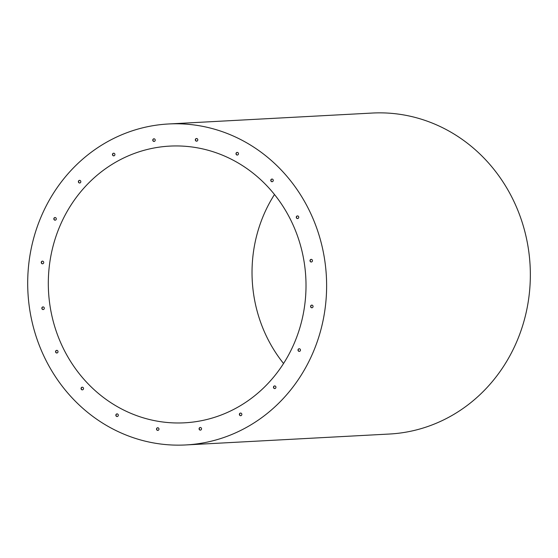 <?xml version="1.0" encoding="UTF-8"?>
<svg xmlns="http://www.w3.org/2000/svg" width="558" height="558" viewBox="0 0 558 558"><rect width="100%" height="100%" fill="white"/><g stroke="black" fill="none" stroke-linecap="round" stroke-linejoin="round"><path stroke-width="0.84" d="M113.706 153.206A1.332 1.235 -93.1 0 0 113.853 155.856M154.008 138.796A1.332 1.235 -93.1 0 0 154.154 141.446M196.576 138.51A1.332 1.235 -93.1 0 0 196.716 141.16M237.241 152.39A1.332 1.235 -93.1 0 0 237.387 155.04M272.032 179.055A1.332 1.235 -93.1 0 0 272.171 181.706M297.533 215.918A1.332 1.235 -93.1 0 0 297.672 218.569M311.252 259.358A1.332 1.235 -93.1 0 0 311.392 262.009M79.62 180.339A1.332 1.235 -93.1 0 0 79.766 182.989M55.082 217.529A1.332 1.235 -93.1 0 0 55.228 220.18M42.492 261.144A1.332 1.235 -93.1 0 0 42.638 263.794M43.092 306.907A1.332 1.235 -93.1 0 0 43.231 309.557M56.811 350.347A1.332 1.235 -93.1 0 0 56.951 352.998M82.312 387.203A1.332 1.235 -93.1 0 0 82.451 389.854M117.096 413.876A1.332 1.235 -93.1 0 0 117.236 416.526M157.761 427.749A1.332 1.235 -93.1 0 0 157.907 430.399M200.329 427.47A1.332 1.235 -93.1 0 0 200.468 430.12M240.631 413.06A1.332 1.235 -93.1 0 0 240.77 415.71M274.717 385.927A1.332 1.235 -93.1 0 0 274.857 388.577M299.255 348.736A1.332 1.235 -93.1 0 0 299.395 351.387M311.845 305.121A1.332 1.235 -93.1 0 0 311.985 307.772M312.201 305.184A1.332 1.235 86.9 0 1 311.908 307.779A1.332 1.235 86.9 0 1 310.597 306.516A1.332 1.235 86.9 0 1 312.201 305.184M299.611 348.799A1.332 1.235 86.9 0 1 299.318 351.394A1.332 1.235 86.9 0 1 298.007 350.131A1.332 1.235 86.9 0 1 299.611 348.799M275.073 385.99A1.332 1.235 86.9 0 1 274.78 388.584A1.332 1.235 86.9 0 1 273.469 387.322A1.332 1.235 86.9 0 1 275.073 385.99M240.986 413.122A1.332 1.235 86.9 0 1 240.686 415.717A1.332 1.235 86.9 0 1 239.382 414.455A1.332 1.235 86.9 0 1 240.986 413.122M200.685 427.533A1.332 1.235 86.9 0 1 200.392 430.127A1.332 1.235 86.9 0 1 199.087 428.865A1.332 1.235 86.9 0 1 200.685 427.533M158.116 427.812A1.332 1.235 86.9 0 1 157.823 430.406A1.332 1.235 86.9 0 1 156.519 429.144A1.332 1.235 86.9 0 1 158.116 427.812M117.452 413.938A1.332 1.235 86.9 0 1 117.159 416.533A1.332 1.235 86.9 0 1 115.848 415.271A1.332 1.235 86.9 0 1 117.452 413.938M82.668 387.266A1.332 1.235 86.9 0 1 82.368 389.861A1.332 1.235 86.9 0 1 81.063 388.598A1.332 1.235 86.9 0 1 82.668 387.266M57.16 350.41A1.332 1.235 86.9 0 1 56.867 353.005A1.332 1.235 86.9 0 1 55.563 351.742A1.332 1.235 86.9 0 1 57.16 350.41M43.447 306.97A1.332 1.235 86.9 0 1 43.147 309.564A1.332 1.235 86.9 0 1 41.843 308.302A1.332 1.235 86.9 0 1 43.447 306.97M42.847 261.2A1.332 1.235 86.9 0 1 42.554 263.801A1.332 1.235 86.9 0 1 41.25 262.539A1.332 1.235 86.9 0 1 42.847 261.2M55.437 217.592A1.332 1.235 86.9 0 1 55.144 220.187A1.332 1.235 86.9 0 1 53.84 218.924A1.332 1.235 86.9 0 1 55.437 217.592M79.975 180.401A1.332 1.235 86.9 0 1 79.682 182.996A1.332 1.235 86.9 0 1 78.378 181.734A1.332 1.235 86.9 0 1 79.975 180.401M311.601 259.421A1.332 1.235 86.9 0 1 311.308 262.016A1.332 1.235 86.9 0 1 310.004 260.753A1.332 1.235 86.9 0 1 311.601 259.421M297.888 215.981A1.332 1.235 86.9 0 1 297.588 218.576A1.332 1.235 86.9 0 1 296.284 217.313A1.332 1.235 86.9 0 1 297.888 215.981M272.388 179.118A1.332 1.235 86.9 0 1 272.088 181.72A1.332 1.235 86.9 0 1 270.783 180.457A1.332 1.235 86.9 0 1 272.388 179.118M237.596 152.446A1.332 1.235 86.9 0 1 237.303 155.047A1.332 1.235 86.9 0 1 235.999 153.785A1.332 1.235 86.9 0 1 237.596 152.446M196.932 138.572A1.332 1.235 86.9 0 1 196.639 141.174A1.332 1.235 86.9 0 1 195.328 139.912A1.332 1.235 86.9 0 1 196.932 138.572M154.364 138.858A1.332 1.235 86.9 0 1 154.071 141.453A1.332 1.235 86.9 0 1 152.766 140.191A1.332 1.235 86.9 0 1 154.364 138.858M114.062 153.269A1.332 1.235 86.9 0 1 113.769 155.863A1.332 1.235 86.9 0 1 112.465 154.601A1.332 1.235 86.9 0 1 114.062 153.269M185.765 444.949L389.484 434.026A160.718 149.432 -93.1 0 0 530.1 265.538A160.718 149.432 -93.1 0 0 372.277 113.051L168.551 123.974A160.718 149.432 -93.1 0 0 28.793 263.774A160.718 149.432 -93.1 0 0 132.964 437.591A160.718 149.432 -93.1 0 0 185.765 444.949A160.718 149.432 -93.1 0 0 326.374 276.461A160.718 149.432 -93.1 0 0 168.551 123.974M139.061 416.47A138.551 128.821 -93.1 0 0 184.579 422.811A138.551 128.821 -93.1 0 0 305.798 277.563A138.551 128.821 -93.1 0 0 169.744 146.112A138.551 128.821 -93.1 0 0 49.257 266.626A138.551 128.821 -93.1 0 0 139.061 416.47M274.487 194.505A138.551 128.821 -93.1 0 0 283.548 363.495"/></g></svg>
